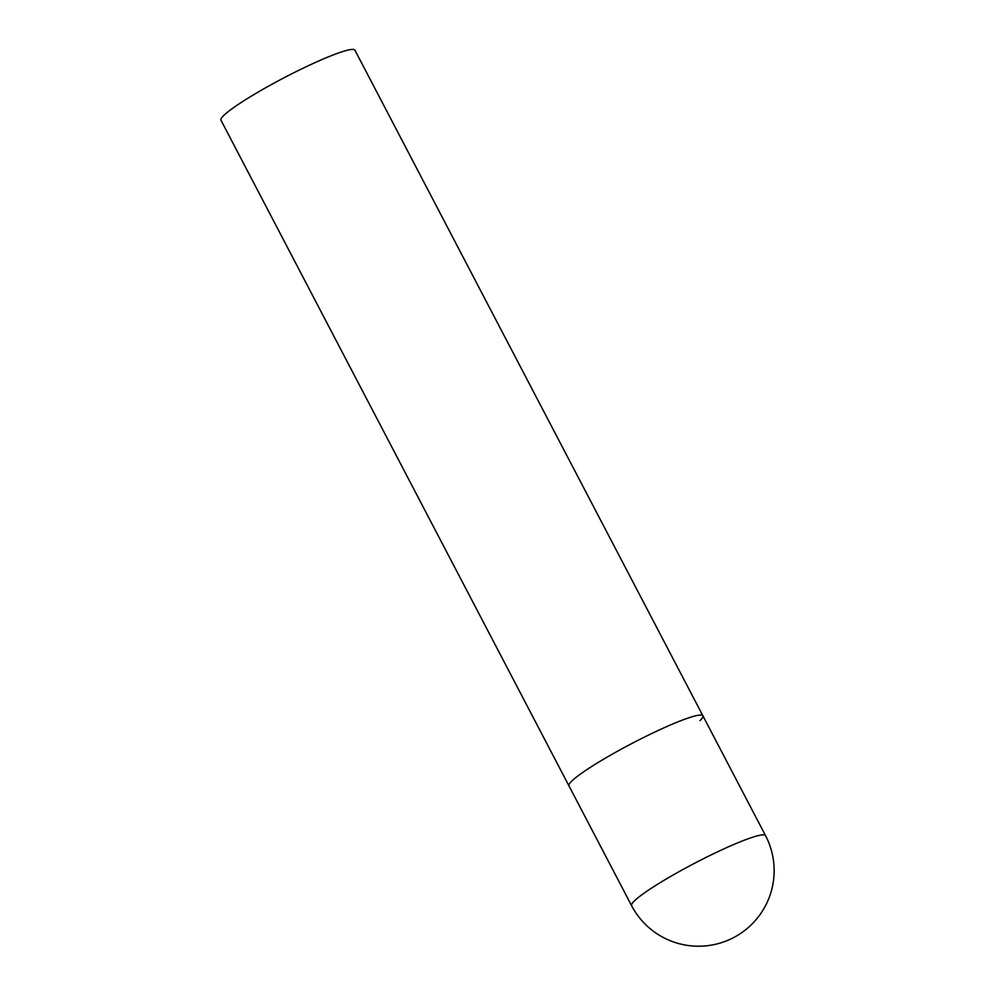 <?xml version="1.0" encoding="UTF-8"?>
<svg xmlns="http://www.w3.org/2000/svg" width="995" height="995" viewBox="0 0 995 995"><rect width="100%" height="100%" fill="white"/><g stroke="black" fill="none" stroke-linecap="round" stroke-linejoin="round"><path stroke-width="1.49" d="M655.842 731.574A75.57 8.37 152.4 0 0 568.953 785.839A75.57 8.37 -27.6 0 1 571.864 781A75.57 8.37 -27.6 0 1 644.076 737.27A75.57 8.37 -27.6 0 1 702.905 715.815A75.57 8.37 152.4 0 0 655.842 731.574M702.905 715.815L765.541 835.626A75.57 8.37 152.4 0 0 718.477 851.384A75.57 8.37 152.4 0 0 634.499 900.811A75.57 8.37 152.4 0 0 631.589 905.661L220.965 120.208A75.57 8.37 -27.6 0 1 223.875 115.37A75.57 8.37 -27.6 0 1 296.087 71.64A75.57 8.37 -27.6 0 1 354.916 50.185L702.905 715.815A75.57 8.37 -27.6 0 1 699.995 720.654M631.589 905.661A75.57 75.57 0 0 0 751.101 924.964A75.57 75.57 0 0 0 765.541 835.626"/></g></svg>
